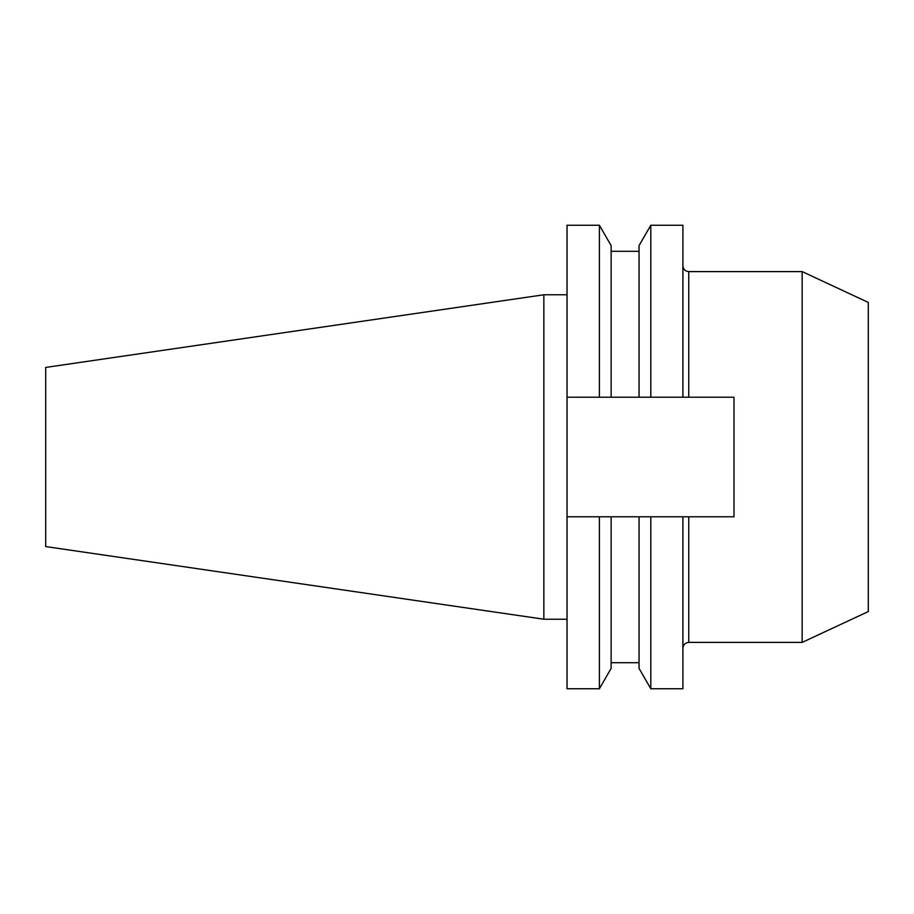 <?xml version="1.0" encoding="UTF-8"?>
<svg xmlns="http://www.w3.org/2000/svg" width="914" height="914" viewBox="0 0 914 914"><rect width="100%" height="100%" fill="white"/><g stroke="black" fill="none" stroke-linecap="round" stroke-linejoin="round"><path stroke-width="1.37" d="M802.161 271.607L868.3 302.443L868.3 611.557L802.161 642.393L802.161 271.607L688.745 271.607L688.745 397.213L567.034 397.213L567.034 225.255L599.39 225.255L599.39 397.213M543.853 619.224L543.853 294.776L45.7 367.428L45.7 546.572L543.853 619.224L567.034 619.224M650.802 516.787L639.046 516.787L639.046 668.397L650.802 688.745L650.802 516.787L733.999 516.787L733.999 397.213L688.745 397.213M599.39 225.255L611.135 245.603L611.135 397.213M650.802 397.213L650.802 225.255L639.046 245.603L639.046 397.213M682.907 516.787L682.907 688.745L650.802 688.745M650.802 225.255L682.907 225.255L682.907 397.213M567.034 516.787L567.034 688.745L599.39 688.745L599.39 516.787L567.034 516.787L567.034 397.213M639.046 516.787L611.135 516.787L611.135 668.397L599.39 688.745M611.135 516.787L599.39 516.787M688.745 516.787L688.745 642.393L802.161 642.393M611.135 251.304L639.046 251.304M611.135 662.696L639.046 662.696M543.853 294.776L567.034 294.776M688.745 271.607C685.192 271.252 683.249 269.31 682.907 265.768M688.745 642.393C685.192 642.748 683.249 644.69 682.907 648.232"/></g></svg>
